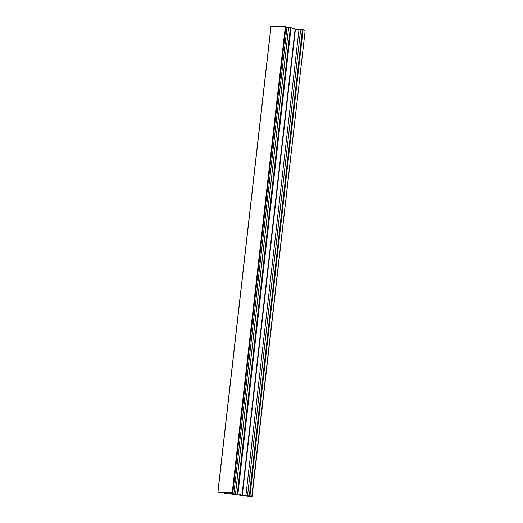 <?xml version="1.0" encoding="UTF-8"?>
<svg xmlns="http://www.w3.org/2000/svg" width="523" height="523" viewBox="0 0 523 523"><rect width="100%" height="100%" fill="white"/><g stroke="black" fill="none" stroke-linecap="round" stroke-linejoin="round"><path stroke-width="0.78" d="M235.023 494.47L234.396 494.346A22.96 1.203 6.5 0 1 231.866 494.065A32.328 1.693 6.5 0 1 227.106 493.653L224.321 493.222L227.4 493.346L217.973 492.176L232.238 492.686L229.113 493.052L235.487 493.967L237.958 493.771L291.056 27.745L295.436 29.151L300.607 29.87L303.079 29.674L305.144 30.824L251.753 496.83A22.757 1.19 6.5 0 1 245.751 495.935L235.023 494.438M271.064 26.189L285.944 26.738L232.833 492.758L285.944 26.738M285.846 27.608L291.056 27.745M237.958 493.771L242.018 495.104L295.116 29.079M242.018 495.104L247.51 495.896L249.981 495.699L303.079 29.674M249.981 495.699L252.047 496.85L305.144 30.824M224.491 493.215L224.524 492.882M217.973 492.176L271.071 26.15M232.238 492.686L285.336 26.66M233.853 493.81L286.95 27.784M235.487 493.967L288.585 27.941M237.311 493.699L290.402 27.673M242.339 495.176L295.436 29.151M245.875 495.739L298.973 29.713M247.51 495.896L300.607 29.87M249.327 495.627L302.425 29.602M224.321 493.222L224.36 492.856M217.856 492.182L270.953 26.157"/></g></svg>
